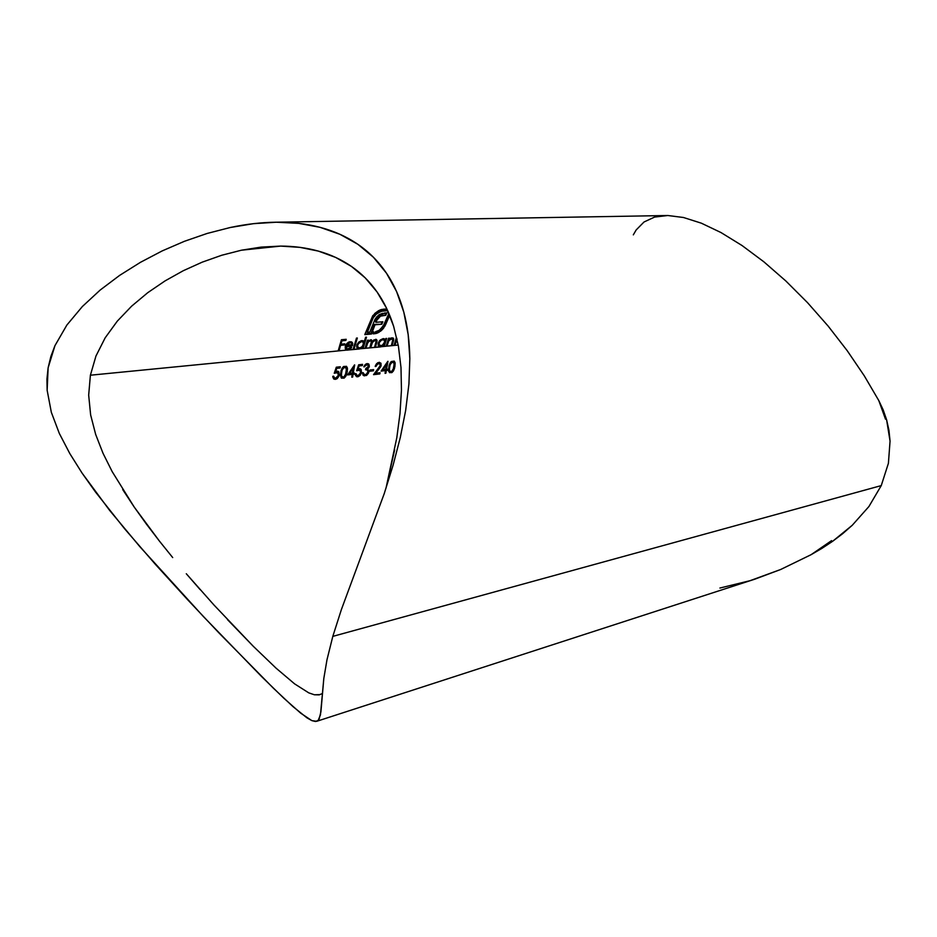 <?xml version="1.0" encoding="UTF-8"?>
<svg xmlns="http://www.w3.org/2000/svg" width="937" height="937" viewBox="0 0 937 937"><rect width="100%" height="100%" fill="white"/><g stroke="black" fill="none" stroke-linecap="round" stroke-linejoin="round"><path stroke-width="1.41" d="M822.018 548.309L811.079 554.692L831.576 540.626L811.079 554.692L832.583 541.328L822.018 548.309M842.703 533.657L832.583 541.328L852.283 525.247L842.703 533.657M868.915 506.53L852.283 525.247L868.915 506.53L881.248 485.6L868.915 506.53M316.706 721.303L311.88 720.635L300.718 713.186L283.923 698.299L261.4 676.373L203.317 616.464L139.976 546.821L109.676 510.454L82.069 473.068L69.842 453.625L59.277 433.351L51.336 412.327L47.143 390.237L46.932 379.028L48.127 367.819L50.844 356.564L54.955 345.648L66.855 325.069L82.386 306.504L100.177 290.048L119.655 275.373L140.491 262.301L162.23 250.893L184.484 241.277L207.182 233.442L230.303 227.492L253.458 223.674L276.31 222.221L298.704 223.357L319.974 227.316L339.92 234.285L357.864 244.299L373.43 257.253L386.477 273.194L396.585 291.548L403.812 312.173L408.192 334.732L409.832 358.672L408.93 383.947L405.662 410.394L400.298 437.497L393.083 465.22L384.24 493.6L341.326 609.753L332.811 636.375L326.99 659.742L323.815 678.47L320.466 714.814L318.158 720.412L316.706 721.303L754.941 579.136L780.685 569.485L811.079 554.692L780.685 569.485L750.057 580.682L719.897 588.038M633.318 234.859L636.164 229.952L644.024 221.987L654.6 217.079L667.823 215.51L683.495 217.501L701.356 223.182L721.033 232.575L742.057 245.541L763.878 261.821L785.909 281.041L807.553 302.686L828.179 326.123L847.235 350.719L864.242 375.76L878.801 400.579L883.204 409.937L886.613 419.823L888.932 430.247L890.056 441.116L888.405 463.3L881.248 485.6L332.811 636.375L881.248 485.6L888.405 463.3L890.056 441.116L886.613 419.823L878.801 400.579L885.512 419.19L878.801 400.579L864.242 375.76L847.235 350.719L828.179 326.123L807.553 302.686L785.909 281.041L763.878 261.821L742.057 245.541L721.033 232.575L701.356 223.182L683.495 217.501L667.823 215.51L274.764 222.233M394.852 345.366L398.225 345.039L394.852 345.366L397.089 339.405L396.445 340.342L395.871 339.92L396.445 340.342L395.683 342.485L395.098 342.064L395.683 342.485L394.852 345.366L392.135 345.636L394.852 345.366M392.861 339.873L391.303 345.718L392.135 345.636L393.704 338.843L391.654 337.847L388.96 339.592L389.417 338.163L388.586 338.234L386.196 346.21L391.303 345.718L387.028 346.128L388.75 340.857L391.584 338.761L392.837 339.522L391.303 345.718L392.135 345.636L393.681 340.143L393.083 337.976M346.924 350.11L359.328 348.986L362.619 347.147L362.232 348.564L360.37 348.751L380.621 346.901L380.047 346.479L382.94 344.992L380.047 346.479L380.621 346.901L383.842 345.085L383.456 346.479L381.64 346.667L386.196 346.21L384.287 346.397L386.665 338.421L385.833 338.491L385.365 339.955L383.116 338.608L380.211 340.026L378.15 343.399L378.817 346.385L381.453 346.725M377.061 340.951L375.714 339.311L372.329 341.49L371.427 339.826L367.843 341.525L368.276 340.131L367.421 340.213L365.055 348.283L363.099 348.482L366.484 337.179L365.629 337.25L364.118 342.028L363.263 340.881L361.061 340.728L357.149 344.266L356.634 346.444L357.465 348.47L359.328 348.986L358.754 348.552L361.811 346.959L358.754 348.552L360.183 348.81M339.042 350.836L346.772 350.075L339.042 350.836L340.564 345.343L344.476 344.98L344.816 343.832L340.904 344.207L341.946 340.787L345.87 340.424L346.221 339.299L341.419 339.733L338.163 350.918L339.042 350.836L340.564 345.343L344.476 344.98L344.816 343.832L340.904 344.207L341.946 340.787L345.87 340.424L346.221 339.299L341.419 339.733L338.163 350.918L90.397 375.21L339.042 350.836M88.675 395.133L90.397 375.21L95.961 356.025L105.167 337.824L117.266 321.18L131.625 306.165L147.765 292.672L165.076 280.889L183.265 270.723L202.228 262.149L221.788 255.239L241.453 250.202L261.107 247.11L280.678 246.091L300.004 247.368L318.381 251.104L335.669 257.429L351.445 266.424L365.254 277.902L377.049 291.946L386.512 308.156L393.634 326.31L398.436 346.257L400.989 367.503L401.458 389.991L399.994 413.51L396.808 437.708L399.994 413.51L401.458 389.991L400.989 367.503L398.436 346.257L393.634 326.31C389.546 313.309 384.018 301.855 377.049 291.946C369.857 281.744 361.319 273.241 351.445 266.424C341.548 259.608 330.527 254.501 318.381 251.104C306.622 247.825 294.054 246.15 280.678 246.091L241.453 250.202L221.788 255.239L202.228 262.149L183.265 270.723L165.076 280.889L147.765 292.672L131.625 306.165L117.266 321.18L105.167 337.824L95.961 356.025L90.397 375.21L88.675 395.133L90.631 414.904L88.675 395.133M95.668 434.428L90.631 414.904L95.668 434.428L103.023 453.285L95.668 434.428M112.171 471.604L103.023 453.285L112.171 471.604L134.202 507.034L122.7 489.571M146.441 524.134L134.202 507.034L159.36 541.012L146.441 524.134M172.701 557.574L159.36 541.012L172.701 557.574M200.143 589.631L186.299 573.749L213.905 604.939L253.271 646.272L227.48 619.615M320.079 694.622L314.375 694.774L308.765 692.865L294.593 683.858L276.017 668.116L253.271 646.272M338.163 371.345L339.335 374.73L338.433 371.509L335.106 371.075L336.184 367.89L335.106 371.075L335.692 371.52L336.77 368.335L336.184 367.89L340.096 367.972L339.522 367.527L339.651 366.835L340.096 367.972L340.318 366.765L336.301 367.199L334.251 373.254L337.765 372.621L338.327 375.386L335.774 378.079L334.193 377.693L333.677 376.194L332.799 376.955L333.771 379.005L335.305 379.368L337.203 378.583L338.948 376.159L338.936 372.048L337.496 371.157L335.692 371.52L336.77 368.335L340.096 367.972L340.318 366.765L336.301 367.199L334.251 373.254L337.379 372.457L338.409 375.023M354.502 364.938L347.627 374.917L352.195 374.402L351.785 377.166L352.652 377.061L353.062 374.296L354.163 374.179L354.35 372.949L353.249 373.078L354.678 364.926L347.627 374.917L352.195 374.402L351.785 377.166L352.652 377.061L353.062 374.296L354.163 374.179L354.35 372.949L353.249 373.078L354.502 364.938M366.613 364.821L368.124 365.079L368.51 366.379L365.746 368.557L365.535 369.764L367.374 370.045L367.983 372.2L366.988 373.886L365.043 374.73L362.42 372.785L364.095 375.878L366.929 375.14L368.815 372.118L367.831 368.815L369.354 366.297L368.909 364.188L366.133 363.884L363.79 366.859L366.613 364.821M378.501 363.521L380.188 364.317L379.942 366.672L373.535 374.659L379.848 373.922L380.035 372.715L375.714 373.207L380.996 366.039L381.019 363.474L379.262 362.279L376.604 363.661L375.21 366.484L378.501 363.521M394.477 368.522L395.191 363.521L394.336 361.213L391.279 361.541L389.171 365.161L388.457 370.033L389.534 372.668L392.146 372.399L394.137 369.541M387.801 361.354L381.101 371.111L385.482 370.619L385.06 373.324L385.892 373.231L386.302 370.525L387.368 370.396L387.567 369.201L386.501 369.319L387.965 361.331L381.101 371.111L385.482 370.619L385.06 373.324L385.892 373.231L386.302 370.525L387.368 370.396L387.567 369.201L386.501 369.319L387.801 361.354M370.01 369.998L369.81 371.204L373.418 370.806L373.617 369.6L370.01 369.998L369.81 371.204L373.418 370.806L373.617 369.6L370.01 369.998M357.302 376.311L360.171 375.327L361.553 372.212L360.686 369.014L357.465 368.604L358.543 365.465L357.465 368.604L358.039 369.049L359.117 365.91L358.543 365.465L362.361 365.559L361.776 365.114L361.905 364.434L362.361 365.559L362.584 364.364L358.672 364.786L356.634 370.759L360.054 370.138L360.581 372.856L358.321 375.456L356.54 375.14L356.048 373.664L355.193 373.758L355.287 375.023L356.564 376.686L358.285 376.651L360.171 375.327L361.401 372.926L361.202 369.576L359.808 368.686L358.039 369.049L359.117 365.91L362.361 365.559L362.584 364.364L358.672 364.786L356.634 370.759L359.679 369.974L360.663 372.504M346.807 373.91L347.486 368.756L346.538 366.379L343.645 366.472L341.103 370.466L340.436 375.479L341.618 378.185L344.406 377.904L346.467 374.952M394.664 449.854L386.021 488.095L396.808 437.708M345.858 349.606L348.869 349.876L351.387 347.92L351.035 347.135L347.44 349.114L346.046 346.936L352.546 345.741L352.699 343.282L351.703 341.911L349.384 341.829L346.421 344.09L345.191 346.913L345.858 349.606M361.799 340.599L358.824 342.04L356.845 345.097L356.856 347.604L358.391 348.939L353.963 349.372L357.337 338.011L356.47 338.093L353.085 349.466L348.869 349.876L351.68 347.533L351.035 347.135L347.932 349.126L346.315 348.423L346.163 346.35L352.546 345.741L352.605 342.989L350.215 341.677M383.116 338.608L380.211 340.026L378.243 343.059L378.232 345.53L379.708 346.854L375.397 347.276L376.979 341.583M396.421 337.507L394.02 345.448L396.421 337.507M396.784 338.854L396.21 338.433L396.925 338.702M383.139 309.222L386.899 308.941L378.759 310.557L372.762 315.687L364.798 334.603L371.556 334.005L374.976 324.811L381.839 324.237L382.87 321.754L376.018 322.316L377.002 319.997L380.516 316.132L385.739 315.324L386.922 312.864L379.731 314.34L375.128 319.025L369.752 332.213L367.304 332.436L373.195 317.866L375.28 314.82L380.949 311.295L387.695 310.686L381.57 310.662L382.179 311.096L377.049 313.274L376.451 312.841L377.049 313.274L373.195 317.866L372.598 317.432L373.195 317.866L367.304 332.436L366.718 332.003L369.752 332.213L375.093 319.084M385.681 324.507L389.687 315.312L385.681 324.507L385.084 324.085L385.681 324.507L384.58 326.685L385.681 324.507M383.865 327.739L383.057 328.758L383.865 327.739M382.636 329.238L382.472 328.337L383.057 328.758L381.289 330.574L382.636 329.238M380.317 331.358L381.289 330.574L380.317 331.358M378.747 332.389L378.712 331.628L379.298 332.049L377.072 333.162L378.747 332.389M376.487 333.373L376.487 332.74L377.072 333.162L374.8 333.713L376.487 333.373M373.149 333.853L374.8 333.713L373.149 333.853L373.863 331.85L373.149 333.853M375.514 331.71L379.18 330.328L375.514 331.71M380.375 329.426L383.912 324.659L388.902 313.403L383.292 325.947L379.18 330.328M376.147 341.056L374.554 347.358L370.665 347.732L372.294 342.532L375.023 340.318L376.17 341.291L374.554 347.358L375.397 347.276L377.014 340.365L376.358 339.452M370.701 340.775L369.682 340.33L371.403 341.642L369.822 347.826L365.91 348.201L367.316 343.469L369.084 341.209L370.689 340.775L371.403 341.642L369.822 347.826L370.665 347.732L372.68 341.876L375.468 340.33M384.24 493.6L341.326 609.753L332.811 636.375L326.99 659.742L323.815 678.47L320.911 711.815L319.119 719.101M318.158 720.412L315.546 721.502L311.88 720.635L306.973 717.859L293.07 706.685L273.381 688.191L218.895 632.862L187.423 599.493L155.542 564.519L124.656 528.819L95.433 491.925L82.069 473.068L69.842 453.625L59.277 433.351L51.336 412.327L47.143 390.237L48.127 367.819L54.955 345.648L66.855 325.069L82.386 306.504L100.177 290.048L119.655 275.373L140.491 262.301L162.23 250.893L184.484 241.277L207.182 233.442L230.303 227.492C246.29 224.107 261.622 222.35 276.31 222.221C291.922 222.081 306.481 223.779 319.974 227.316C334.017 230.994 346.643 236.663 357.864 244.299C369.061 251.948 378.595 261.575 386.477 273.194C394.02 284.356 399.806 297.357 403.812 312.173C407.56 326.146 409.563 341.642 409.832 358.672L408.93 383.947L405.662 410.394L400.298 437.497L393.083 465.22M308.765 692.865L314.375 694.774L319.084 694.867L322.258 693.614M345.484 339.358L345.87 340.424L341.361 340.342L341.946 340.787L341.361 340.342L340.318 343.762L340.904 344.207L340.318 343.762L341.361 340.342L345.484 339.358M344.09 343.902L344.476 344.98L339.979 344.91L340.564 345.343L339.979 344.91L338.292 350.415L339.979 344.91L344.09 343.902M394.161 361.272L394.934 366.484L395.074 362.619L394.196 361.096L391.279 361.541L389.968 363.181L388.468 369.354L388.679 371.403L390.05 372.539M389.616 372.516L391.736 372.657L393.388 371.04L394.934 366.484L394.348 366.062L392.802 370.607L391.092 372.258M391.209 371.72L389.476 370.607L389.534 367.081L390.46 363.931L392.708 361.963L391.49 361.741L389.874 363.509L388.773 369.67M393.212 361.94L392.135 361.541L394.278 363.533L393.107 369.892M392.334 371.017L391.631 371.544M393.563 369.096L391.572 371.954M394.489 362.186L393.891 368.089M393.06 361.799L392.369 361.53M388.972 370.384L389.523 371.087M391.877 361.588L389.698 363.884L388.726 368.827M387.11 362.326L385.927 368.897L386.501 369.319L385.927 368.897L387.11 362.326M386.899 369.283L387.368 370.396L385.728 370.092L385.892 373.231L385.142 372.821L385.728 370.092L386.899 369.283M384.896 370.185L381.453 370.572L384.896 370.185M385.681 369.412L382.343 369.295L382.928 369.728L386.559 364.388L385.985 363.954L382.343 369.295L385.985 363.954L386.559 364.388L385.681 369.412L382.928 369.728L386.559 364.388L385.681 369.412M376.053 366.39L377.025 364.423L378.712 363.486L376.451 363.978L375.479 365.957L376.053 366.39L375.339 365.969L375.842 364.915L377.927 363.087L380 363.989L380.293 365.606L373.535 374.659L379.848 373.922L380.035 372.715L375.714 373.207L380.773 366.636L380.797 363.052L377.752 362.701L375.21 366.484L376.053 366.39M380.481 363.158L381.148 365.418L380.563 364.985L377.951 369.377L378.536 369.81L377.951 369.377L375.128 372.774L375.714 373.207L375.128 372.774L379.895 366.8L380.645 364.106M379.38 372.797L379.848 373.922L373.98 374.097L379.274 373.488L379.38 372.797M379.415 363.556L378.618 363.064M372.949 369.67L373.418 370.806L369.892 370.701L372.832 370.361L372.949 369.67M368.323 363.755L369.354 366.297L368.909 364.188L367.175 363.579L365.149 364.622L363.79 366.859L366.953 364.762L365.055 364.938L364.06 366.332L364.634 366.765L364.06 366.332M368.815 367.702L369.354 366.297L368.709 366.156M368.663 364.306L368.229 367.281M367.421 368.229L367.831 368.815L367.245 368.382L368.241 367.269M368.897 371.731L367.831 368.815M365.746 375.093L368.311 371.298L367.175 373.863L364.481 375.491L366.332 375.526M368.136 373.746L368.698 372.539M363.076 373.664L363.767 374.25L363.275 372.692L362.42 372.785L363.052 375.21L364.247 375.514M366.062 368.51L365.535 369.764L367.433 370.08L368.03 371.93L366.988 373.886L365.102 374.718M364.762 374.718L363.603 374.121M367.117 369.916L365.617 369.319L366.8 369.611M367.55 364.645L366.379 364.329L368.475 365.617L367.363 367.983M367.433 364.54L366.66 364.317M365.114 375.362L363.825 375.503M366.121 364.364L364.27 365.934M360.534 373.324L360.909 372.176M356.798 375.339L356.048 373.664L355.193 373.758L356.564 376.686L357.606 376.791L357.032 376.346L359.609 374.87L358.016 376.088M360.358 373.441L358.449 375.397M359.82 370.01L356.927 369.881L358.262 369.483M359.492 369.705L358.648 369.459M353.835 365.875L352.663 372.633L353.249 373.078L352.663 372.633L353.835 365.875M353.694 373.031L354.163 374.179L352.476 373.851L352.652 377.061L351.867 376.639L352.476 373.851L353.694 373.031M351.609 373.957L347.99 374.367L351.609 373.957M352.382 373.172L348.939 373.055L349.513 373.5L353.249 368.042L352.675 367.597L348.939 373.055L352.675 367.597L353.249 368.042L352.382 373.172L349.513 373.5L353.249 368.042L352.382 373.172M346.385 366.449L347.264 371.813L347.346 367.831L346.432 366.308L343.293 366.742L341.911 368.428L340.424 374.788L341.209 377.834L342.216 378.056M341.759 378.021L343.961 378.173L345.694 376.498L347.264 371.813L346.678 371.368L345.109 376.053L343.329 377.752M343.387 377.201L341.525 376.077L341.536 372.446L342.45 369.19L344.816 367.163L343.563 366.929L341.876 368.756L340.81 375.105M345.39 367.128L344.242 366.718L346.514 368.768L345.378 375.315M344.57 376.487L343.844 377.025M345.894 374.495L343.832 377.447M346.76 367.386L346.233 373.453M345.273 367.023L344.488 366.718M341.033 375.842L341.572 376.522M343.961 366.777L341.689 369.155L340.74 374.238M350.145 348.236L347.194 349.688L347.768 350.122L345.753 349.501L349.302 348.915M346.959 343.446L345.343 346.245L345.32 348.705L346.772 350.075M349.208 341.888L347.978 342.544M351.598 341.864L352.605 342.989L352.019 342.555L351.961 345.308L352.546 345.741L345.589 345.917L346.421 348.576L345.448 346.959M351.879 342.263L351.961 345.308L345.589 345.917L345.46 346.608M351.961 344.828L345.964 344.898L346.549 345.343L347.885 343.598L347.311 343.153L347.885 343.598L349.958 342.661L349.36 342.228L351.516 343.129L351.961 344.828L346.549 345.343L349.958 342.661L351.516 343.129L351.961 344.828M346.444 344.113L345.964 344.898M348.107 342.614L346.21 344.476M350.942 342.708L349.372 342.228L347.311 343.153M350.625 342.462L349.372 342.228M356.47 338.093L353.085 349.466L353.963 349.372L357.337 338.011L356.47 338.093M356.587 338.081L353.378 348.939L353.963 349.372L353.226 348.951L356.587 338.081M360.37 348.751L362.619 347.147L362.057 346.725L362.232 348.564L363.099 348.482L362.514 348.049L365.746 337.238L362.514 348.049L363.099 348.482L366.484 337.179L365.629 337.25L364.118 342.028L362.724 340.646M357.946 348.529L357.337 348.341M360.921 341.15L358.648 342.239L357.126 344.593L357.7 345.027L359.222 342.673L361.495 341.583L360.921 341.15L363.228 342.298L363.369 344.511L361.905 346.877L359.632 347.978L357.899 347.24L357.126 344.593L358.028 347.404M362.514 341.7L363.544 343.282L362.396 346.362L360.206 347.873L358.227 347.592L357.583 345.659L358.402 343.598L362.045 341.314M358.648 342.239L356.997 345.226L358.262 347.627M370.724 339.768L367.843 341.525L367.257 341.091L367.538 340.201L367.843 341.525L368.276 340.131L367.421 340.213L365.055 348.283L365.91 348.201L368.018 342.204L370.267 340.763L369.682 340.33M371.743 340.728L371.485 339.85M374.062 339.838L372.329 341.49M376.205 339.393L376.651 342.907L376.065 342.473L374.823 346.842L375.397 347.276L374.683 346.854L376.475 340.389M375.245 340.072L373.676 340.108M372.165 341.361L370.092 347.311L370.665 347.732L369.951 347.322L372.165 341.361M366.929 342.614L365.336 347.768L365.91 348.201L365.196 347.791L366.297 344.359M366.824 342.837L366.426 343.902M369.401 340.377L368.663 340.681M371.029 340.916L369.904 340.33M335.305 379.368L333.724 378.97M336.676 378.935L338.843 376.393L339.335 374.73L338.679 374.683M338.304 375.842L336.102 378.478L334.521 378.935M334.462 377.904L333.677 376.194L332.787 376.299L333.783 379.017M334.087 378.923L337.742 376.908L338.796 373.898L338.351 371.602M338.105 375.971L336.16 377.962M337.554 372.516L334.544 372.376L335.95 371.954M337.203 372.188L336.336 371.942M396.503 337.507L396.21 338.433L396.503 337.507M396.691 338.784L394.266 344.945L395.73 340.225M388.96 339.592L388.679 338.234L388.96 339.592L389.417 338.163L388.586 338.234L386.196 346.21L387.028 346.128L388.632 341.08L389.944 339.499L392.603 339.042M391.034 338.034L390.413 338.351M392.861 337.87L393.317 341.56L392.744 341.138L391.561 345.214L392.135 345.636L391.443 345.226L393.118 339.627M392.029 338.62L389.897 338.714M388.867 339.522L386.454 345.706L387.028 346.128L386.337 345.718L387.906 340.963M393.025 338.14L393.165 339.217M381.64 346.667L383.842 345.085L383.292 344.687L383.456 346.479L384.287 346.397L383.713 345.976L385.927 338.491L383.713 345.976L384.287 346.397L386.665 338.421L385.833 338.491L385.365 339.955L383.983 338.655M379.087 341.314L379.087 342.989L380.586 340.67L382.811 339.581L382.226 339.159L384.076 339.862L384.779 341.267L383.139 344.816L380.926 345.905L379.251 345.167L378.501 342.555L379.391 345.343M382.237 339.159L380.012 340.236M379.45 340.822L378.372 343.176L379.11 345.191M382.097 309.362L379.895 310.03M378.782 310.557L374.589 313.59M389.312 314.399L382.472 328.337L378.712 331.628L373.324 333.361L378.161 331.967L382.472 328.337L389.312 314.399M381.558 310.662L387.485 310.217L379.04 311.295L374.156 314.961L366.718 332.003L372.598 317.432M375.245 313.836L372.879 316.847M382.706 313.286L379.063 314.727L376.135 317.467M381.254 315.254L380.305 315.523L380.914 315.956L382.659 315.57L382.05 315.137L385.739 315.324L385.142 314.891L386.079 312.935L385.142 314.891L385.739 315.324L386.922 312.864L384.24 313.075M378.407 316.729L376.405 319.576L377.002 319.997L378.033 318.229L377.435 317.795L378.033 318.229L379.38 316.858L378.782 316.425L380.129 316.343M380.914 315.956L379.145 316.144M372.762 315.687L364.798 334.603L371.556 334.005L370.97 333.572L371.673 331.581L370.97 333.572L371.556 334.005L372.258 331.991L371.649 331.569L374.39 324.389L371.649 331.569L372.235 332.003L374.976 324.811L374.39 324.389L381.839 324.237L381.242 323.815L382.073 321.813L381.242 323.815L381.839 324.237L382.87 321.754L376.018 322.316L377.002 319.997L376.405 319.576L375.421 321.883L376.018 322.316L375.421 321.883L377.435 317.795M370.97 333.572L364.973 334.111L370.97 333.572M382.05 315.137L379.532 315.91M377.81 311.927L376.451 312.841M380.972 310.733L380.34 310.861M389.3 369.33L390.132 364.704L392.076 362.162L394.055 362.76L393.962 367.316M393.786 368.054L391.584 371.567L390.401 371.684L389.359 370.174M341.314 374.753L342.122 369.986L344.137 367.374L346.257 367.972L346.257 372.668M346.069 373.43L343.797 377.061L342.532 377.178L341.396 375.632M384.685 342.169L382.05 345.566L379.251 345.167L379.204 342.626L381.687 339.908L384.193 339.944L384.685 342.169M367.433 370.08L366.847 369.647M356.704 375.268L356.119 374.823M334.333 377.822L333.748 377.365M392.486 338.936L391.9 338.515"/></g></svg>
